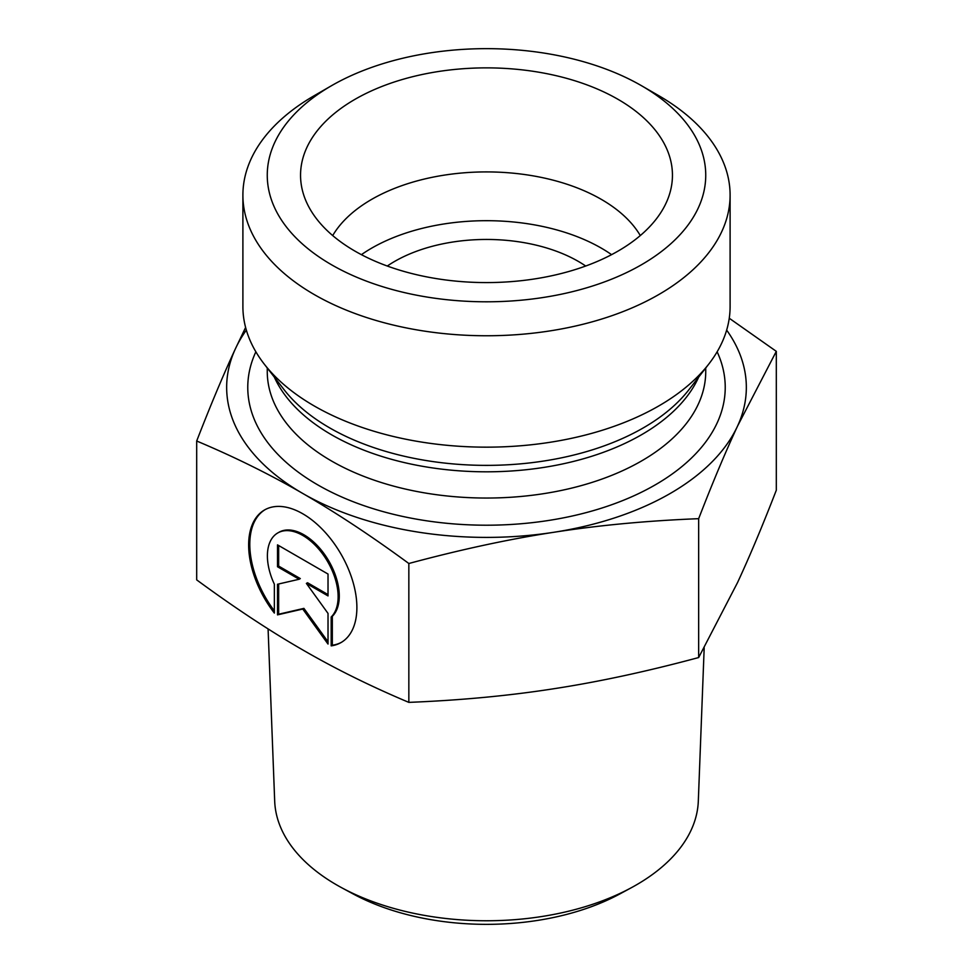 <?xml version="1.0" encoding="UTF-8"?>
<svg xmlns="http://www.w3.org/2000/svg" width="973" height="973" viewBox="0 0 973 973"><rect width="100%" height="100%" fill="white"/><g stroke="black" fill="none" stroke-linecap="round" stroke-linejoin="round"><path stroke-width="1.46" d="M331.185 645.865L331.185 616.991A50.012 28.874 -120 0 0 325.858 558.684A50.012 28.874 -120 0 0 277.755 532.961A50.012 28.874 -120 0 0 274.35 584.177L274.35 613.051A76.539 44.186 60 0 1 264.498 509.986A76.539 44.186 60 0 1 341.036 554.184A76.539 44.186 60 0 1 341.036 642.557A76.539 44.186 60 0 1 331.185 645.865L332.328 645.208A76.539 44.186 -120 0 0 341.608 642.229M265.07 509.67A76.539 44.186 -120 0 0 274.35 610.886M277.755 532.961L278.91 532.304A50.012 28.874 60 0 1 327.001 558.016A50.012 28.874 60 0 1 332.328 616.323L332.328 645.208M331.185 616.991L332.328 616.323M278.655 545.537L278.655 566.091L300.304 578.582L299.149 579.251L277.512 566.748L277.512 544.868L328.023 574.046L328.023 595.914L306.386 583.423L328.023 613.416L328.023 644.053L302.761 609.037L277.512 614.875L277.512 584.25L299.149 579.251M277.512 566.748L278.655 566.091M278.655 583.982L278.655 614.218L303.917 608.38L328.023 641.791M277.512 614.875L278.655 614.218M302.761 609.037L303.917 608.38M306.386 583.423L307.529 582.754L328.023 594.588M704.184 647.836L698.31 801.156A211.871 122.318 180 0 1 631.404 887.68A211.871 122.318 180 0 1 341.596 887.68A211.871 122.318 180 0 1 274.69 801.156L268.086 628.899M341.596 887.68L353.053 893.883A195.123 112.649 0 0 0 619.947 893.883L631.404 887.68M585.71 266.03A129.92 75.006 0 0 0 578.363 261.421A129.92 75.006 0 0 0 387.29 266.03M196.692 441.012C210.582 405.157 223.522 374.337 235.515 348.553A259.84 150.012 0 0 0 302.761 493.457C269.995 474.483 234.639 456.994 196.692 441.012L196.692 579.884C234.469 607.614 269.825 630.954 302.761 649.928C335.709 668.998 371.066 686.476 408.842 702.372C460.448 700.305 508.757 695.768 553.746 688.75C598.748 681.842 647.045 671.443 698.663 657.541L737.485 582.681C749.538 556.751 762.479 525.931 776.308 490.222L776.308 351.35L737.485 426.21C725.493 451.995 712.552 482.803 698.663 518.67C646.814 520.762 598.517 525.298 553.746 532.292C508.988 539.151 460.691 549.55 408.842 563.501C370.895 535.661 335.539 512.321 302.761 493.457A259.84 150.012 0 0 0 553.746 532.292A259.84 150.012 0 0 0 737.485 426.21A259.84 150.012 0 0 0 726.649 330.102M698.663 657.541L698.663 518.67M729.251 318.244L776.308 351.35M246.351 330.102A259.84 150.012 0 0 0 235.515 348.553L245.61 327.439M408.842 702.372L408.842 563.501M640.295 235.563A162.394 93.761 0 0 0 601.338 199.38A162.394 93.761 0 0 0 332.705 235.563M617.989 99.319A185.952 107.358 180 0 1 670.336 191.365A185.952 107.358 180 0 1 544.515 277.22A185.952 107.358 180 0 1 355.011 251.143A185.952 107.358 180 0 1 302.664 191.365A185.952 107.358 180 0 1 402.591 79.421A185.952 107.358 180 0 1 617.989 99.319M611.591 254.658A162.394 93.761 0 0 0 361.409 254.658M730.103 195.111L730.103 306.519A243.603 140.635 180 0 1 708.879 363.938A243.603 140.635 180 0 1 314.255 405.972A243.603 140.635 180 0 1 264.121 363.938A243.603 140.635 180 0 1 242.897 306.519L242.897 195.111A243.603 140.635 0 0 0 314.255 294.564A243.603 140.635 0 0 0 579.726 325.055A243.603 140.635 0 0 0 730.103 195.111A243.603 140.635 0 0 0 658.757 95.67L641.523 85.721A219.241 126.575 180 0 1 641.523 264.729A219.241 126.575 180 0 1 331.477 264.729A219.241 126.575 180 0 1 331.477 85.721A219.241 126.575 180 0 1 641.523 85.721M331.477 85.721L314.243 95.67A243.603 140.635 0 0 0 242.897 195.111M708.879 363.938L689.018 389.577A221.844 128.083 180 0 1 329.628 427.852A221.844 128.083 180 0 1 283.982 389.577L264.121 363.938M274.325 377.11A219.241 126.575 0 0 0 331.477 434.736A219.241 126.575 0 0 0 544.016 467.381A219.241 126.575 0 0 0 698.675 377.11M705.741 367.989L705.741 371.467A219.241 126.575 180 0 1 570.397 488.41A219.241 126.575 180 0 1 331.477 460.971A219.241 126.575 180 0 1 267.259 371.467L267.259 367.989M255.863 351.8A238.726 137.825 0 0 0 317.697 484.846A238.726 137.825 0 0 0 605.802 506.763A238.726 137.825 0 0 0 717.137 351.8"/></g></svg>
